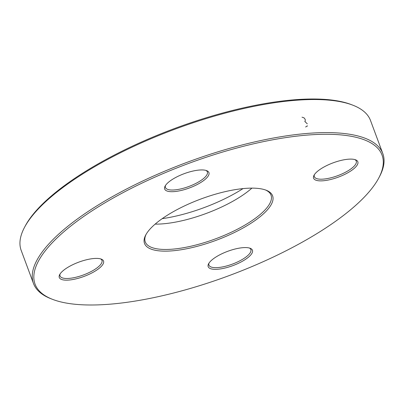 <?xml version="1.0" encoding="UTF-8"?>
<svg xmlns="http://www.w3.org/2000/svg" width="404" height="404" viewBox="0 0 404 404"><rect width="100%" height="100%" fill="white"/><g stroke="black" fill="none" stroke-linecap="round" stroke-linejoin="round"><path stroke-width="0.61" d="M52.49 299.329L51.03 298.763A186.35 60.029 -20.4 0 1 33.487 283.492A186.35 60.029 -20.4 0 1 118.155 193.466A186.35 60.029 -20.4 0 1 309.782 133.234A186.35 60.029 -20.4 0 1 382.81 153.581A186.35 60.029 -20.4 0 1 379.507 176.604L378.775 177.982A185.108 59.63 159.6 0 0 309.514 134.906A185.108 59.63 159.6 0 0 94.576 209.211A185.108 59.63 159.6 0 0 52.49 299.329A185.108 59.63 159.6 0 0 229.346 275.528A185.108 59.63 159.6 0 0 378.775 177.982M382.81 153.581L370.513 120.508A186.35 60.029 159.6 0 0 352.97 105.237A186.35 60.029 159.6 0 0 297.485 100.162A186.35 60.029 159.6 0 0 24.492 227.396A186.35 60.029 159.6 0 0 21.19 250.419L33.487 283.492M251.914 188.128A67.084 21.609 -20.4 0 1 162.13 223.892A67.084 21.609 -20.4 0 1 155.151 224.114M146.117 234.315A67.084 21.609 159.6 0 0 145.273 241.92A67.084 21.609 159.6 0 0 215.68 238.789A67.084 21.609 159.6 0 0 271.028 195.152A67.084 21.609 159.6 0 0 265.418 189.946M162.191 218.665A77.023 24.811 159.6 0 0 243.021 188.602M24.492 227.396L25.225 226.018A185.108 59.63 -20.4 0 1 174.654 128.472A185.108 59.63 -20.4 0 1 351.51 104.671L352.97 105.237M245.824 188.36A68.327 22.013 -20.4 0 1 266.17 190.223A68.327 22.013 -20.4 0 1 216.231 240.269A68.327 22.013 -20.4 0 1 145.728 235.012A68.327 22.013 -20.4 0 1 245.824 188.36M199.682 170.013A23.604 7.605 -20.4 0 1 206.707 170.655A23.604 7.605 -20.4 0 1 189.456 187.946A23.604 7.605 -20.4 0 1 165.1 186.128A23.604 7.605 -20.4 0 1 199.682 170.013M94.278 258.479A23.604 7.605 -20.4 0 1 101.308 259.121A23.604 7.605 -20.4 0 1 84.057 276.407A23.604 7.605 -20.4 0 1 59.701 274.594A23.604 7.605 -20.4 0 1 94.278 258.479M243.183 247.652A23.604 7.605 -20.4 0 1 250.212 248.293A23.604 7.605 -20.4 0 1 232.962 265.585A23.604 7.605 -20.4 0 1 208.605 263.772A23.604 7.605 -20.4 0 1 243.183 247.652M348.586 159.186A23.604 7.605 -20.4 0 1 355.616 159.833A23.604 7.605 -20.4 0 1 338.365 177.119A23.604 7.605 -20.4 0 1 314.009 175.306A23.604 7.605 -20.4 0 1 348.586 159.186M314.438 174.589A22.361 7.201 159.6 0 0 314.342 176.684A22.361 7.201 159.6 0 0 337.815 175.644A22.361 7.201 159.6 0 0 356.262 161.095A22.361 7.201 159.6 0 0 354.823 159.57M165.534 185.416A22.361 7.201 159.6 0 0 165.438 187.512A22.361 7.201 159.6 0 0 188.91 186.466A22.361 7.201 159.6 0 0 207.358 171.922A22.361 7.201 159.6 0 0 205.914 170.397M60.13 273.877A22.361 7.201 159.6 0 0 60.034 275.972A22.361 7.201 159.6 0 0 83.507 274.932A22.361 7.201 159.6 0 0 101.954 260.383A22.361 7.201 159.6 0 0 100.515 258.858M209.035 263.055A22.361 7.201 159.6 0 0 208.944 265.15A22.361 7.201 159.6 0 0 232.411 264.105A22.361 7.201 159.6 0 0 250.859 249.561A22.361 7.201 159.6 0 0 249.419 248.036M307.181 126.245L307.404 125.806L305.626 126.997M302.025 117.18L304.071 117.872L305.232 119.427L305.217 120.953L304.808 121.463L307.298 123.831"/></g></svg>
